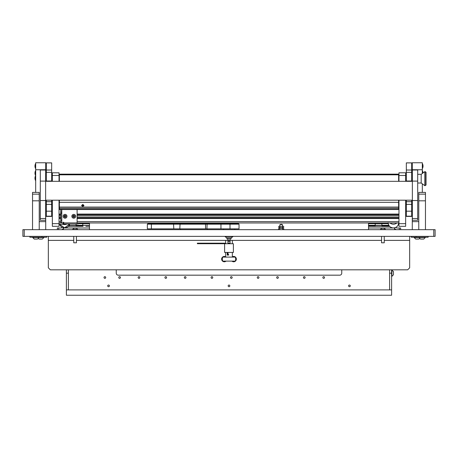 <?xml version="1.0" encoding="UTF-8"?>
<svg xmlns="http://www.w3.org/2000/svg" width="458" height="458" viewBox="0 0 458 458"><rect width="100%" height="100%" fill="white"/><g stroke="black" fill="none" stroke-linecap="round" stroke-linejoin="round"><path stroke-width="0.69" d="M433.76 236.362L22.9 236.362L22.9 229.67L435.1 229.67L435.1 236.362L433.76 236.362L433.76 229.67M48.33 236.362L48.33 267.81L50.334 269.819L407.666 269.819L409.67 267.81L409.67 240.376L384.245 240.376M381.566 240.376L230.071 240.376M227.929 240.376L76.434 240.376M73.755 240.376L48.33 240.376M409.67 236.362L409.67 240.376M391.607 269.819L391.607 289.891L389.598 289.891L389.598 269.819M389.598 273.163L391.607 273.163M68.402 273.163L68.402 289.891L66.393 289.891L66.393 273.163L68.402 273.163L68.402 269.819M66.393 269.819L66.393 273.163M68.626 225.989L69.404 225.989L69.404 224.752L69.404 226.321M69.106 225.319L82.789 225.319L82.789 223.647L82.789 226.321M76.097 226.321L76.097 223.979L76.097 225.989L82.789 225.989L82.789 225.319L89.482 225.319L89.482 229.67M78.547 223.647L89.482 223.647L89.482 225.319M83.098 226.321L68.316 226.321M68.196 226.441L69.101 226.321M85.829 226.321L89.482 226.321M89.482 227.998L63.381 227.998L63.381 229.67M226.893 237.828L226.893 238.87L231.107 238.87L231.107 237.828M229.504 240.914A0.504 0.504 0 0 0 229 240.41A0.504 0.504 0 0 0 228.496 240.914L229 241.412L229.504 240.914A0.504 0.504 0 0 1 229 241.412A0.504 0.504 0 0 1 228.496 240.914L229 240.41M227.929 238.87L227.929 243.084L230.071 243.084L230.071 238.87M226.859 229.67L231.141 229.67M229 236.494L225.084 236.66L232.916 236.66L229 236.494M232.916 236.66L231.221 237.828L226.779 237.828L225.084 236.66M223.584 228.868L223.584 229.67M234.788 228.868L234.788 229.67M173.811 228.868L173.53 223.515L238.366 223.515L239.036 224.18L220.956 224.18L220.956 228.868L147.361 228.868L147.361 224.18L151.38 224.18L151.38 228.868M221.077 223.515L220.956 224.18L151.38 224.18L151.38 223.515L173.53 223.515M220.956 228.868L239.036 228.868L239.036 224.18M148.031 223.515L147.361 224.18L148.031 223.515L151.38 223.515M180.086 223.515L179.799 228.868M224.615 243.719L224.615 252.421L233.385 252.421L233.385 243.719L197.358 243.719L197.358 243.187L225.468 243.187L225.468 243.719M228.616 255.095L228.044 255.095L228.044 252.421M228.044 255.095L227.231 255.095L227.231 252.421M227.861 255.095L227.861 252.421M225.29 243.187L225.29 243.719M235.2 257.104L222.8 257.104A4.351 4.351 0 0 0 222.8 261.117L235.2 261.117A4.351 4.351 0 0 0 235.2 257.104M226.086 261.117A2.679 2.679 0 0 1 221.638 259.114A2.679 2.679 0 0 1 225.657 256.795M232.343 256.795A2.679 2.679 0 0 1 236.362 259.114A2.679 2.679 0 0 1 231.914 261.117M394.619 229.67L394.619 227.998L368.518 227.998L368.518 225.319L375.211 225.319L375.211 223.647L375.211 226.321M368.518 225.989L375.211 225.989L375.211 225.319L388.596 225.319L388.596 224.855L388.596 226.321M368.518 225.319L368.518 223.647L388.212 223.647M381.903 226.321L381.903 223.647L381.903 225.989L388.596 225.989L388.831 225.319M368.518 226.321L389.689 226.435M368.518 227.998L368.518 229.67M374.902 226.321L372.171 226.321M389.586 226.321L388.899 226.321M207.251 228.868L207.251 229.67M180.486 228.868L180.486 229.67M350.284 285.878A0.836 0.836 0 0 1 349.448 286.714A0.836 0.836 0 0 1 348.612 285.878A0.836 0.836 0 0 1 349.448 285.042A0.836 0.836 0 0 1 350.284 285.878M229.836 285.878A0.836 0.836 0 0 1 229 286.714A0.836 0.836 0 0 1 228.164 285.878A0.836 0.836 0 0 1 229 285.042A0.836 0.836 0 0 1 229.836 285.878M109.388 285.878A0.836 0.836 0 0 1 108.552 286.714A0.836 0.836 0 0 1 107.716 285.878A0.836 0.836 0 0 1 108.552 285.042A0.836 0.836 0 0 1 109.388 285.878M119.595 278.349A0.836 0.836 0 0 1 118.759 277.514A0.836 0.836 0 0 1 119.595 276.678A0.836 0.836 0 0 1 120.431 277.514A0.836 0.836 0 0 1 119.595 278.349M138.997 278.349A0.836 0.836 0 0 1 138.161 277.514A0.836 0.836 0 0 1 138.997 276.678A0.836 0.836 0 0 1 139.833 277.514A0.836 0.836 0 0 1 138.997 278.349M165.767 278.349A0.836 0.836 0 0 1 164.926 277.514A0.836 0.836 0 0 1 165.767 276.678A0.836 0.836 0 0 1 166.603 277.514A0.836 0.836 0 0 1 165.767 278.349M185.169 278.349A0.836 0.836 0 0 1 184.334 277.514A0.836 0.836 0 0 1 185.169 276.678A0.836 0.836 0 0 1 186.005 277.514A0.836 0.836 0 0 1 185.169 278.349M211.934 278.349A0.836 0.836 0 0 1 211.098 277.514A0.836 0.836 0 0 1 211.934 276.678A0.836 0.836 0 0 1 212.775 277.514A0.836 0.836 0 0 1 211.934 278.349M231.342 278.349A0.836 0.836 0 0 1 230.506 277.514A0.836 0.836 0 0 1 231.342 276.678A0.836 0.836 0 0 1 232.177 277.514A0.836 0.836 0 0 1 231.342 278.349M258.106 278.349A0.836 0.836 0 0 1 257.27 277.514A0.836 0.836 0 0 1 258.106 276.678A0.836 0.836 0 0 1 258.947 277.514A0.836 0.836 0 0 1 258.106 278.349M277.514 278.349A0.836 0.836 0 0 1 276.678 277.514A0.836 0.836 0 0 1 277.514 276.678A0.836 0.836 0 0 1 278.349 277.514A0.836 0.836 0 0 1 277.514 278.349M304.278 278.349A0.836 0.836 0 0 1 303.442 277.514A0.836 0.836 0 0 1 304.278 276.678A0.836 0.836 0 0 1 305.114 277.514A0.836 0.836 0 0 1 304.278 278.349M323.686 278.349A0.836 0.836 0 0 1 322.85 277.514A0.836 0.836 0 0 1 323.686 276.678A0.836 0.836 0 0 1 324.522 277.514A0.836 0.836 0 0 1 323.686 278.349M104.871 278.349A0.836 0.836 0 0 1 104.035 277.514A0.836 0.836 0 0 1 104.871 276.678A0.836 0.836 0 0 1 105.706 277.514A0.836 0.836 0 0 1 104.871 278.349M116.246 269.819L116.246 273.163A2.009 2.009 0 0 0 118.256 275.172L339.744 275.172A2.009 2.009 0 0 0 341.754 273.163L341.754 269.819M66.393 289.891L66.393 295.244L391.607 295.244L391.607 289.891M68.402 289.891L389.598 289.891M61.378 229.67A2.009 2.009 0 0 0 63.381 227.723M57.359 229.67L57.359 227.998L61.378 227.998A0.332 0.332 0 0 0 61.71 227.66L61.71 227.008M62.133 227.254L61.71 227.254M399.302 229.67L399.302 227.998L396.622 227.998A0.332 0.332 0 0 1 396.29 227.66L396.055 227.254M396.622 229.67A2.009 2.009 0 0 1 394.624 227.821M399.302 227.998L400.641 227.998L400.641 229.67M391.893 269.985L391.893 276.34L393.445 274.794L393.445 271.537L391.607 269.985M282.5 224.718A2.319 2.319 0 0 0 279.89 224.718M282.534 226.189L283.101 226.189L283.903 226.991L283.101 227.798L282.534 227.557L282.534 224.718L279.855 224.718L279.855 226.189L279.288 226.189L278.487 226.991L279.288 227.798L283.101 227.798L282.534 227.798L282.534 229.435L283.101 229.67L283.903 228.868L283.101 228.061L282.534 228.061M51.674 211.184L46.321 211.184L46.321 216.193L51.674 216.193L51.674 204.382L46.321 204.382L46.321 211.184M51.674 181.322L51.674 162.905L46.321 162.905L46.321 181.322M51.674 200.192L51.674 201.709L46.321 201.709L46.321 200.192M51.674 201.709L51.674 204.382M51.674 216.193L46.321 216.193M51.674 162.882L46.321 162.882L51.674 162.905M46.321 201.709L46.321 204.382M411.679 211.184L406.326 211.184L406.326 216.193L411.679 216.193L411.679 204.382L406.326 204.382L406.326 211.184M411.679 181.322L411.679 162.905L406.326 162.905L406.326 181.322M411.679 200.192L411.679 201.709L406.326 201.709L406.326 200.192M411.679 201.709L411.679 204.382M411.679 216.193L406.326 216.193M411.679 162.882L406.326 162.882L411.679 162.905M406.326 201.709L406.326 204.382M52.344 226.321L52.344 223.647L59.036 223.647L59.036 226.321L52.344 226.321M52.344 175.466L52.344 172.792L59.036 172.792L59.036 175.466L52.344 175.466L52.344 181.322M52.344 200.192L52.344 223.647M59.036 175.466L59.036 181.322M59.036 200.192L59.036 223.647M405.656 175.466L398.964 175.466L398.964 172.792L405.656 172.792L405.656 181.322M405.656 200.192L405.656 226.321L398.964 226.321L398.964 223.647L405.656 223.647M398.964 175.466L398.964 181.322M398.964 200.192L398.964 223.647M59.036 214.613L60.708 214.613M77.104 214.613L398.964 214.613M398.964 204.577L398.632 204.577L398.964 204.577M59.368 204.577L59.036 204.577L59.368 204.577M59.036 201.228L59.368 201.228M398.632 201.228L398.964 201.228M398.964 222.977L77.104 222.977M63.719 222.977L59.036 222.977M398.964 217.956L77.104 217.956L398.964 217.956M60.708 217.956L59.036 217.956L60.708 217.956M398.964 174.464L398.632 174.464M59.368 174.464L59.036 174.464M398.964 179.484L398.632 179.484M59.368 179.484L59.036 179.484M60.708 220.235L61.71 220.235L61.71 222.909L60.708 222.909L60.708 209.541M60.708 212.094L61.71 212.094L61.71 209.541M61.71 212.094L61.71 213.428L60.708 213.428M61.71 220.235L61.71 213.428M78.839 222.977A1.071 1.071 0 0 1 77.768 223.979L63.719 223.979L63.719 222.239L63.381 222.239L63.381 222.909L61.778 222.909L61.778 209.541M77.104 223.979L77.104 209.541M82.789 204.411L83.963 205.453L82.789 206.461L81.616 205.453L82.789 204.411M83.808 205.951L82.789 205.384L81.77 205.951M59.368 209.369L398.632 209.369L59.368 209.541L59.368 200.192M59.368 208.213L398.632 208.213L398.632 209.237L59.368 209.237M398.632 208.213L398.632 207.068L59.368 207.068M59.368 202.321L398.632 202.321L59.368 202.304M59.368 174.824L59.368 174.154L398.632 174.154L398.632 174.824L59.368 174.824L59.368 181.322M398.632 174.824L398.632 181.322M398.632 209.524L59.368 209.541M398.632 200.192L398.632 202.304M398.632 202.321L398.632 207.068M59.036 224.317L63.049 224.317L63.049 222.977M73.446 216.926L74.528 216.651L74.62 215.918L74.03 215.478L73.022 215.981L73.446 216.926M72.851 216.668A0.985 0.985 0 0 1 73.372 215.38A0.985 0.985 0 0 1 74.66 215.901A0.985 0.985 0 0 1 74.139 217.189A0.985 0.985 0 0 1 72.851 216.668M72.003 217.035A1.906 1.906 0 0 1 73.011 214.533A1.906 1.906 0 0 1 75.513 215.541A1.906 1.906 0 0 1 74.499 218.042A1.906 1.906 0 0 1 72.003 217.035M391.069 222.977L391.069 223.447L390.8 222.977M64.744 216.926L65.832 216.651L65.918 215.918L65.328 215.478L64.326 215.981L64.744 216.926M64.154 216.668A0.985 0.985 0 0 1 64.67 215.38A0.985 0.985 0 0 1 65.963 215.901A0.985 0.985 0 0 1 65.442 217.189A0.985 0.985 0 0 1 64.154 216.668M63.301 217.035A1.906 1.906 0 0 1 64.309 214.533A1.906 1.906 0 0 1 66.811 215.541A1.906 1.906 0 0 1 65.803 218.042A1.906 1.906 0 0 1 63.301 217.035M45.72 229.67L45.72 200.192M45.72 162.756L45.72 169.746L35.678 169.746L35.678 162.756L45.72 162.756M45.72 181.322L45.72 169.746M35.678 192.4L35.678 169.746M45.72 221.643L39.228 221.643M422.322 169.746L412.28 169.746L412.28 162.756L422.322 162.756L422.322 173.485M422.322 183.841L422.322 192.4M412.28 200.192L412.28 229.67M412.28 169.746L412.28 174.057M418.772 221.643L412.28 221.643M32.535 194.14L32.535 192.4L39.228 192.4L39.228 200.822L32.535 200.822L32.535 194.14L39.228 194.14M32.535 229.67L32.535 200.822M39.228 229.67L39.228 200.822M425.465 194.14L425.465 192.4L418.772 192.406L418.772 194.14L425.465 194.14L425.465 200.822L418.772 200.822L418.772 194.14M418.772 229.67L418.772 200.822M425.465 229.67L425.465 200.822M412.349 218.523L412.349 220.292L417.702 220.292L417.702 169.975L412.349 169.975L412.349 218.523L417.702 218.523M40.298 218.523L40.298 220.292L45.651 220.292L45.651 169.975L40.298 169.975L40.298 218.523L45.651 218.523M62.923 224.317A5.284 5.278 0 0 0 67.045 223.979A5.284 5.278 0 0 1 62.923 224.317M63.049 224.231A5.284 5.278 0 0 0 66.788 223.979M63.582 227.763L65.591 227.763M394.418 222.977L392.409 222.977M392.409 227.866L394.418 227.987L392.409 227.998M426.066 172.305L426.066 185.021L424.864 185.69L424.864 171.636L425.121 185.69L425.121 171.636L426.066 172.305M424.864 171.636L421.183 174.315L421.183 183.011L424.864 185.69M412.349 174.057L411.679 174.057M411.679 179.238L412.349 179.238M411.679 174.63L412.349 174.63M416.139 239.07L418.457 239.07M384.245 242.797L381.566 242.797L384.245 242.797L384.245 236.362M380.363 229.412L385.447 229.412L384.233 228.199L381.583 228.199L380.363 229.67M46.722 236.362L46.722 237.233L29.862 237.233L29.862 236.362M428.138 236.362L428.138 237.233L411.278 237.233L411.278 236.362M39.543 239.07L41.861 239.07M37.041 239.07L34.253 239.07L32.701 237.525L43.876 237.525L43.876 237.233M414.124 237.233L415.669 239.07L414.124 237.525L425.299 237.525L425.299 237.233M420.49 239.07L418.938 237.525L420.49 239.07L423.747 239.07L425.299 237.525L423.747 239.07M35.529 175.769A5.353 5.353 0 0 0 35.529 180.521L35.678 175.763M35.529 163.724A5.353 5.353 0 0 0 35.529 168.475L35.678 163.718M35.529 170.748A5.353 5.353 0 0 0 35.529 175.5L35.678 170.748M422.471 168.475A5.353 5.353 0 0 0 422.471 163.724L422.322 168.481M422.471 173.376L422.471 170.748A5.353 5.353 0 0 1 423.026 172.975M76.434 242.797L73.755 242.797L76.434 242.797L76.434 236.362M72.553 229.412L77.637 229.412L76.417 228.199L73.767 228.199L72.553 229.67M24.24 229.67L24.24 236.362M230.002 223.515L230.002 228.868M205.539 228.868L205.539 223.515M207.142 223.515L206.913 228.868M58.698 227.998L58.698 229.67M51.674 170.027L46.321 170.027M51.674 181.002L46.321 181.002M51.674 172.351L46.321 172.351M411.679 170.027L406.326 170.027M411.679 181.002L406.326 181.002M411.679 172.351L406.326 172.351M59.036 217.046L60.708 217.046M77.104 217.046L398.964 217.046M59.036 215.529L60.708 215.529M77.104 215.529L398.964 215.529M59.036 214.081L60.708 214.081M77.104 214.081L398.964 214.081M398.964 205.11L398.632 205.11M59.368 205.11L59.036 205.11M59.036 203.661L59.368 203.661M398.632 203.661L398.964 203.661M59.036 202.144L59.368 202.144M398.632 202.144L398.964 202.144M59.036 200.696L59.368 200.696M398.632 200.696L398.964 200.696M398.964 221.638L77.104 221.638M60.708 221.638L59.036 221.638M398.964 218.495L77.104 218.495M60.708 218.495L59.036 218.495M398.964 175.803L398.632 175.803M59.368 175.803L59.036 175.803M398.964 178.946L398.632 178.946M59.368 178.946L59.036 178.946M398.964 180.395L398.632 180.395M59.368 180.395L59.036 180.395M63.719 222.909L77.104 222.909M412.349 181.105L417.702 181.105M412.349 170.004L417.702 170.004M40.298 181.105L45.651 181.105M40.298 170.004L45.651 170.004M64.589 227.855A5.284 5.278 0 0 0 69.685 223.979L64.589 227.861L59.597 224.317A5.284 5.278 0 0 0 64.589 227.855M63.049 223.985A5.284 5.278 0 0 0 66.135 223.979M388.132 222.977A5.284 5.278 -0 0 0 393.411 227.958A5.284 5.278 -0 0 0 398.689 222.977M389.998 222.977A5.284 5.278 -0 0 0 396.828 222.977M232.343 257.104L232.343 252.421M232.343 243.719L232.343 240.376M225.657 257.104L225.657 254.929M225.657 254.596L225.657 252.421M225.657 243.719L225.657 240.376M228.616 254.43L228.044 254.43M282.534 228.302L279.288 228.061L278.487 228.868L279.288 229.67L279.855 229.435M279.855 228.302L279.288 228.061L279.855 228.061L279.855 226.991M279.855 227.798L279.288 227.798L279.855 227.557M282.534 226.424L279.855 226.424M391.893 276.34L391.607 276.34M279.855 228.868L279.855 229.67M46.321 216.422L51.674 216.422M406.326 216.422L411.679 216.422M39.228 192.4L32.535 192.4M418.772 192.4L425.465 192.4M45.651 181.322L412.349 181.322M45.651 200.192L412.349 200.192M412.349 200.524L417.702 200.524M40.298 200.524L45.651 200.524M398.7 222.68C398.386 225.891 396.622 227.649 393.411 227.964C390.199 227.649 388.441 225.891 388.126 222.68M421.183 183.011L417.702 183.011M406.326 180.338L405.656 180.338M421.183 174.315L417.702 174.315M406.326 176.988L405.656 176.988M418.933 239.07L419.711 238.544L418.933 239.07M381.566 242.797L381.566 236.362M41.901 236.362L41.901 237.233M416.099 236.362L416.099 237.233M39.067 239.07L38.289 238.544L39.067 239.07M42.331 239.07L43.876 237.525L42.331 239.07M34.253 239.07L32.701 237.233M39.062 237.525L37.51 239.07L39.062 237.525M418.938 237.525L418.938 237.233L418.938 237.525M73.755 242.797L73.755 236.362"/></g></svg>

